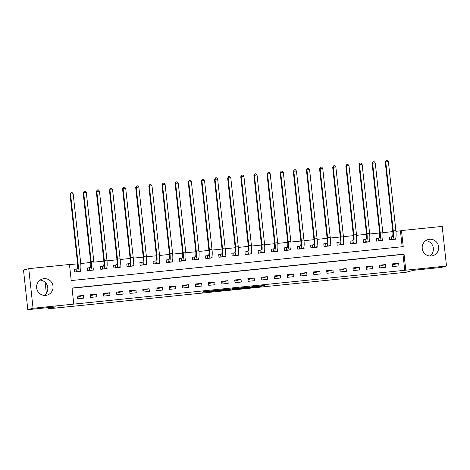 <?xml version="1.0" encoding="UTF-8"?>
<svg xmlns="http://www.w3.org/2000/svg" width="470" height="470" viewBox="0 0 470 470"><rect width="100%" height="100%" fill="white"/><g stroke="black" fill="none" stroke-linecap="round" stroke-linejoin="round"><path stroke-width="0.7" d="M247.843 287.775L260.615 286.459L264.351 285.454L251.679 286.747L256.009 286.488L247.843 287.775M40.15 280.073A8.407 8.231 -105 0 1 44.25 295.407M43.916 278.687A8.407 8.231 -105 0 1 47 295.16A8.407 8.231 -105 0 1 36.725 288.527A8.407 8.231 -105 0 1 43.916 278.687M425.75 240.675A8.407 8.231 -105 0 1 429.85 256.009M429.521 239.289A8.407 8.231 -105 0 1 432.6 255.762A8.407 8.231 -105 0 1 422.324 249.129A8.407 8.231 -105 0 1 429.521 239.289M202.206 292.217L212.922 291.365L217.886 290.202L203.633 291.664L215.842 290.507L213.345 291.183L202.206 292.217M446.5 266.032L441.248 267.436L413.671 270.25L406.315 272.218L48.034 308.825L55.384 306.857L27.806 309.677L33.053 308.273L28.752 268.646L69.466 264.487L71.211 280.555L403.225 246.627L401.48 230.564L442.194 226.405L446.5 266.032L405.786 270.191L404.041 254.123L72.022 288.051L73.772 304.113L33.053 308.273M73.772 304.113L405.786 270.191M231.998 289.379L246.233 287.928L249.964 286.923L235.711 288.386L231.998 289.379M228.955 289.726L215.942 291.03L220.912 289.867L226.963 289.273L225.436 289.685L226.264 289.637L233.984 288.551L228.943 289.626M404.735 270.473L402.99 254.405L72.045 288.222M398.636 263.241L392.332 263.887L392.626 266.566L398.93 265.92L398.636 263.241L392.444 264.898M385.506 264.587L379.202 265.227L379.49 267.906L385.794 267.26L385.506 264.587L379.314 266.243M372.369 265.926L366.065 266.572L366.359 269.245L372.663 268.605L372.369 265.926L366.177 267.583M359.239 267.271L352.935 267.912L353.223 270.591L359.527 269.945L359.239 267.271L353.046 268.928M346.102 268.611L339.798 269.257L340.092 271.93L346.396 271.29L346.102 268.611L339.91 270.268M332.971 269.95L326.668 270.597L326.956 273.276L333.259 272.629L332.971 269.95L326.779 271.607M319.835 271.296L313.531 271.936L313.825 274.615L320.129 273.969L319.835 271.296L313.643 272.953M306.704 272.635L300.401 273.282L300.688 275.961L306.992 275.314L306.704 272.635L300.512 274.292M293.568 273.981L287.264 274.621L287.558 277.3L293.862 276.654L293.568 273.981L287.376 275.637M280.437 275.32L274.133 275.966L274.421 278.639L280.725 277.999L280.437 275.32L274.245 276.977M267.301 276.66L260.997 277.306L261.291 279.985L267.595 279.339L267.301 276.66L261.108 278.316M254.17 278.005L247.866 278.645L248.154 281.324L254.458 280.684L254.17 278.005L247.978 279.662M241.034 279.345L234.73 279.991L235.024 282.67L241.327 282.024L241.034 279.345L234.841 281.001M227.903 280.69L221.599 281.33L221.887 284.009L228.191 283.363L227.903 280.69L221.711 282.347M214.767 282.029L208.463 282.676L208.756 285.349L215.06 284.708L214.767 282.029L208.574 283.686M201.636 283.369L195.332 284.015L195.62 286.694L201.924 286.048L201.636 283.369L195.444 285.026M188.499 284.714L182.196 285.355L182.489 288.034L188.793 287.393L188.499 284.714L182.307 286.371M175.369 286.054L169.065 286.7L169.353 289.379L175.657 288.733L175.369 286.054L169.177 287.711M162.232 287.399L155.928 288.039L156.222 290.719L162.526 290.072L162.232 287.399L156.04 289.056M149.102 288.739L142.798 289.385L143.086 292.058L149.389 291.418L149.102 288.739L142.909 290.395M135.965 290.078L129.661 290.724L129.955 293.403L136.259 292.757L135.965 290.078L129.773 291.735M122.835 291.424L116.531 292.07L116.819 294.743L123.122 294.103L122.835 291.424L116.642 293.08M109.698 292.763L103.394 293.409L103.688 296.088L109.992 295.442L109.698 292.763L103.506 294.42M96.567 294.108L90.263 294.749L90.551 297.428L96.855 296.782L96.567 294.108L90.375 295.765M83.431 295.448L77.127 296.094L77.421 298.767L83.725 298.127L83.431 295.448L77.239 297.105M402.156 246.738L400.428 230.846L395.952 231.305M392.791 231.628L382.821 232.644M379.654 232.967L369.684 233.989M366.524 234.313L356.554 235.329M353.387 235.652L343.417 236.668M340.257 236.992L330.287 238.014M327.12 238.337L317.15 239.353M313.989 239.677L304.02 240.699M300.853 241.022L290.883 242.038M287.722 242.361L277.752 243.378M274.586 243.701L264.616 244.723M261.455 245.046L251.485 246.063M248.319 246.386L238.349 247.408M235.188 247.731L225.218 248.748M222.052 249.071L212.082 250.093M208.921 250.41L198.951 251.432M195.784 251.756L185.814 252.772M182.654 253.095L172.684 254.117M169.517 254.44L159.547 255.457M156.387 255.78L146.417 256.802M143.25 257.125L133.28 258.142M130.119 258.465L120.15 259.481M116.983 259.804L107.013 260.827M103.852 261.15L93.883 262.166M90.716 262.489L80.746 263.511M77.585 263.834L69.484 264.657M391.14 236.939L389.424 237.115L389.718 239.788L396.022 239.148L395.863 237.714M378.009 238.278L376.294 238.454L376.582 241.133L382.886 240.487L382.733 239.054M364.873 239.624L363.157 239.8L363.451 242.473L369.755 241.833L369.596 240.393M351.742 240.963L350.027 241.139L350.315 243.818L356.618 243.172L356.466 241.739M338.606 242.309L336.89 242.479L337.184 245.158L343.488 244.512L343.329 243.078M325.475 243.648L323.76 243.824L324.047 246.503L330.351 245.857L330.198 244.424M312.339 244.988L310.623 245.164L310.917 247.843L317.221 247.197L317.062 245.763M299.208 246.333L297.492 246.509L297.78 249.182L304.084 248.542L303.931 247.103M286.071 247.672L284.356 247.849L284.65 250.528L290.954 249.881L290.795 248.448M272.941 249.018L271.225 249.188L271.513 251.867L277.817 251.227L277.664 249.787M259.804 250.357L258.089 250.534L258.382 253.213L264.686 252.566L264.528 251.133M246.674 251.697L244.958 251.873L245.246 254.552L251.55 253.906L251.397 252.472M233.537 253.042L231.822 253.218L232.115 255.892L238.419 255.251L238.261 253.812M220.407 254.382L218.691 254.558L218.979 257.237L225.283 256.591L225.13 255.157M207.27 255.727L205.555 255.897L205.848 258.576L212.152 257.936L211.993 256.497M194.139 257.067L192.424 257.243L192.712 259.922L199.016 259.276L198.863 257.842M181.003 258.406L179.287 258.582L179.581 261.261L185.885 260.615L185.726 259.182M167.872 259.751L166.157 259.928L166.445 262.601L172.749 261.96L172.596 260.521M154.736 261.091L153.02 261.267L153.314 263.946L159.618 263.3L159.459 261.866M141.605 262.436L139.89 262.613L140.178 265.286L146.481 264.645L146.329 263.206M128.469 263.776L126.753 263.952L127.047 266.631L133.351 265.985L133.192 264.551M115.338 265.121L113.623 265.291L113.91 267.971L120.214 267.324L120.062 265.891M102.202 266.461L100.486 266.637L100.78 269.31L107.084 268.67L106.925 267.23M89.071 267.8L87.355 267.976L87.643 270.655L93.947 270.009L93.794 268.576M75.934 269.146L74.219 269.322L74.513 271.995L80.817 271.355L80.658 269.915M45.155 282.323L46.348 293.304M47.905 307.621L48.034 308.825M27.806 309.677L23.5 270.05L28.752 268.646M400.428 230.846L401.48 230.564M402.99 254.405L404.041 254.123M244.147 288.128L248.283 287.135L242.238 287.846L239.947 288.468L244.147 288.128M223.879 290.108L230.276 289.303L223.879 290.108L223.82 289.567M389.436 237.203L392.262 236.657A5.387 1.075 -95.8 0 0 392.732 231.023L385.236 162.003L386.24 160.429L387.286 160.323L388.385 161.592L395.881 230.611A8.084 1.61 84.2 0 1 395.182 239.066L394.306 239.324M388.385 161.592L385.758 161.862L393.255 230.882A8.084 1.61 84.2 0 1 392.556 239.336L391.434 239.618M386.24 160.429L385.758 161.862L385.236 162.003M391.328 236.909L391.616 239.588M376.305 238.549L379.131 238.002A5.387 1.075 -95.8 0 0 379.596 232.362L372.099 163.343L373.104 161.774L374.155 161.662L375.254 162.931L382.75 231.957A8.084 1.61 84.2 0 1 382.045 240.411L381.176 240.663M375.254 162.931L372.622 163.202L380.124 232.227A8.084 1.61 84.2 0 1 379.419 240.675L378.297 240.957M373.104 161.774L372.622 163.202L372.099 163.343M378.191 238.249L378.485 240.928M363.169 239.888L365.995 239.342A5.387 1.075 -95.8 0 0 366.465 233.708L358.968 164.682L359.973 163.113L361.019 163.008L362.117 164.277L369.614 233.296A8.084 1.61 84.2 0 1 368.915 241.75L368.039 242.003M362.117 164.277L359.491 164.547L366.988 233.567A8.084 1.61 84.2 0 1 366.289 242.021L365.166 242.297M359.973 163.113L359.491 164.547L358.968 164.682M365.061 239.594L365.349 242.267M350.038 241.233L352.864 240.687A5.387 1.075 -95.8 0 0 353.328 235.047L345.832 166.028L346.837 164.453L347.888 164.347L348.987 165.616L356.483 234.642A8.084 1.61 84.2 0 1 355.778 243.096L354.909 243.348M348.987 165.616L346.355 165.887L353.857 234.906A8.084 1.61 84.2 0 1 353.152 243.36L352.03 243.642M346.837 164.453L346.355 165.887L345.832 166.028M351.924 240.934L352.218 243.613M336.902 242.573L339.728 242.026A5.387 1.075 -95.8 0 0 340.198 236.392L332.701 167.367L333.706 165.798L334.752 165.693L335.85 166.962L343.347 235.981A8.084 1.61 84.2 0 1 342.648 244.435L341.772 244.688M335.85 166.962L333.224 167.226L340.721 236.251A8.084 1.61 84.2 0 1 340.022 244.706L338.899 244.982M333.706 165.798L333.224 167.226L332.701 167.367M338.794 242.279L339.082 244.952M323.771 243.912L326.597 243.366A5.387 1.075 -95.8 0 0 327.061 237.732L319.565 168.712L320.569 167.138L321.621 167.032L322.72 168.301L330.216 237.327A8.084 1.61 84.2 0 1 329.511 245.775L328.642 246.033M322.72 168.301L320.088 168.571L327.59 237.591A8.084 1.61 84.2 0 1 326.885 246.045L325.763 246.327M320.569 167.138L320.088 168.571L319.565 168.712M325.657 243.619L325.951 246.298M310.635 245.258L313.461 244.711A5.387 1.075 -95.8 0 0 313.931 239.077L306.434 170.052L307.439 168.483L308.485 168.372L309.583 169.647L317.08 238.666A8.084 1.61 84.2 0 1 316.38 247.12L315.505 247.373M309.583 169.647L306.957 169.911L314.454 238.936A8.084 1.61 84.2 0 1 313.754 247.39L312.632 247.667M307.439 168.483L306.957 169.911L306.434 170.052M312.527 244.958L312.814 247.637M297.504 246.597L300.33 246.051A5.387 1.075 -95.8 0 0 300.794 240.417L293.298 171.397L294.302 169.823L295.354 169.717L296.453 170.986L303.949 240.006A8.084 1.61 84.2 0 1 303.244 248.46L302.374 248.712M296.453 170.986L293.821 171.256L301.323 240.276A8.084 1.61 84.2 0 1 300.618 248.73L299.496 249.012M294.302 169.823L293.821 171.256L293.298 171.397M299.39 246.304L299.684 248.983M284.368 247.943L287.193 247.396A5.387 1.075 -95.8 0 0 287.663 241.756L280.167 172.737L281.172 171.168L282.217 171.057L283.316 172.326L290.812 241.351A8.084 1.61 84.2 0 1 290.113 249.805L289.238 250.058M283.316 172.326L280.69 172.596L288.186 241.615A8.084 1.61 84.2 0 1 287.487 250.069L286.365 250.351M281.172 171.168L280.69 172.596L280.167 172.737M286.259 247.643L286.547 250.322M271.237 249.282L274.063 248.736A5.387 1.075 -95.8 0 0 274.527 243.102L267.031 174.076L268.035 172.508L269.087 172.402L270.185 173.671L277.682 242.69A8.084 1.61 84.2 0 1 276.977 251.145L276.107 251.397M270.185 173.671L267.553 173.935L275.056 242.961A8.084 1.61 84.2 0 1 274.351 251.415L273.229 251.691M268.035 172.508L267.553 173.935L267.031 174.076M273.123 248.988L273.417 251.662M258.101 250.628L260.926 250.075A5.387 1.075 -95.8 0 0 261.396 244.441L253.9 175.422L254.905 173.847L255.95 173.741L257.049 175.01L264.545 244.036A8.084 1.61 84.2 0 1 263.846 252.484L262.971 252.743M257.049 175.01L254.423 175.281L261.919 244.3A8.084 1.61 84.2 0 1 261.22 252.754L260.098 253.036M254.905 173.847L254.423 175.281L253.9 175.422M259.992 250.328L260.28 253.007M244.97 251.967L247.796 251.421A5.387 1.075 -95.8 0 0 248.26 245.787L240.763 176.761L241.768 175.192L242.82 175.081L243.918 176.356L251.415 245.375A8.084 1.61 84.2 0 1 250.71 253.829L249.84 254.082M243.918 176.356L241.286 176.62L248.789 245.645A8.084 1.61 84.2 0 1 248.084 254.1L246.962 254.376M241.768 175.192L241.286 176.62L240.763 176.761M246.856 251.667L247.15 254.346M231.833 253.307L234.659 252.76A5.387 1.075 -95.8 0 0 235.129 247.126L227.633 178.107L228.637 176.532L229.683 176.426L230.782 177.695L238.278 246.715A8.084 1.61 84.2 0 1 237.579 255.169L236.704 255.427M230.782 177.695L228.156 177.966L235.652 246.985A8.084 1.61 84.2 0 1 234.953 255.439L233.831 255.721M228.637 176.532L228.156 177.966L227.633 178.107M233.725 253.013L234.013 255.692M218.703 254.652L221.529 254.106A5.387 1.075 -95.8 0 0 221.993 248.466L214.496 179.446L215.501 177.877L216.553 177.766L217.651 179.035L225.148 248.06A8.084 1.61 84.2 0 1 224.443 256.514L223.573 256.767M217.651 179.035L215.019 179.305L222.522 248.325A8.084 1.61 84.2 0 1 221.817 256.779L220.694 257.061M215.501 177.877L215.019 179.305L214.496 179.446M220.589 254.352L220.882 257.031M205.566 255.991L208.392 255.445A5.387 1.075 -95.8 0 0 208.862 249.811L201.366 180.786L202.37 179.217L203.416 179.111L204.515 180.38L212.011 249.4A8.084 1.61 84.2 0 1 211.312 257.854L210.437 258.106M204.515 180.38L201.888 180.645L209.385 249.67A8.084 1.61 84.2 0 1 208.686 258.124L207.564 258.4M202.37 179.217L201.888 180.645L201.366 180.786M207.458 255.698L207.746 258.371M192.436 257.337L195.262 256.784A5.387 1.075 -95.8 0 0 195.726 251.15L188.229 182.131L189.234 180.556L190.285 180.451L191.384 181.72L198.88 250.745A8.084 1.61 84.2 0 1 198.175 259.199L197.306 259.452M191.384 181.72L188.752 181.99L196.254 251.009A8.084 1.61 84.2 0 1 195.549 259.464L194.427 259.745M189.234 180.556L188.752 181.99L188.229 182.131M194.322 257.037L194.615 259.716M179.299 258.676L182.125 258.13A5.387 1.075 -95.8 0 0 182.595 252.496L175.099 183.47L176.103 181.902L177.149 181.796L178.248 183.065L185.744 252.084A8.084 1.61 84.2 0 1 185.045 260.539L184.17 260.791M178.248 183.065L175.621 183.329L183.118 252.355A8.084 1.61 84.2 0 1 182.419 260.809L181.297 261.085M176.103 181.902L175.621 183.329L175.099 183.47M181.191 258.377L181.479 261.056M166.168 260.016L168.994 259.469A5.387 1.075 -95.8 0 0 169.459 253.835L161.962 184.816L162.967 183.241L164.018 183.136L165.117 184.405L172.613 253.424A8.084 1.61 84.2 0 1 171.908 261.878L171.039 262.137M165.117 184.405L162.485 184.675L169.987 253.694A8.084 1.61 84.2 0 1 169.282 262.148L168.16 262.43M162.967 183.241L162.485 184.675L161.962 184.816M168.054 259.722L168.348 262.401M153.032 261.361L155.858 260.815A5.387 1.075 -95.8 0 0 156.328 255.175L148.831 186.155L149.836 184.587L150.882 184.475L151.98 185.744L159.477 254.769A8.084 1.61 84.2 0 1 158.778 263.224L157.902 263.476M151.98 185.744L149.354 186.014L156.851 255.04A8.084 1.61 84.2 0 1 156.152 263.488L155.03 263.77M149.836 184.587L149.354 186.014L148.831 186.155M154.924 261.062L155.212 263.74M139.901 262.701L142.727 262.154A5.387 1.075 -95.8 0 0 143.191 256.52L135.695 187.495L136.7 185.926L137.751 185.82L138.85 187.089L146.346 256.109A8.084 1.61 84.2 0 1 145.641 264.563L144.772 264.816M138.85 187.089L136.218 187.36L143.72 256.379A8.084 1.61 84.2 0 1 143.015 264.833L141.893 265.109M136.7 185.926L136.218 187.36L135.695 187.495M141.787 262.407L142.081 265.08M126.765 264.046L129.591 263.5A5.387 1.075 -95.8 0 0 130.061 257.86L122.564 188.84L123.569 187.266L124.615 187.16L125.713 188.429L133.21 257.454A8.084 1.61 84.2 0 1 132.511 265.908L131.635 266.161M125.713 188.429L123.087 188.699L130.584 257.719A8.084 1.61 84.2 0 1 129.885 266.173L128.762 266.455M123.569 187.266L123.087 188.699L122.564 188.84M128.657 263.746L128.945 266.425M113.634 265.386L116.46 264.839A5.387 1.075 -95.8 0 0 116.924 259.205L109.428 190.18L110.432 188.611L111.484 188.505L112.583 189.774L120.079 258.794A8.084 1.61 84.2 0 1 119.374 267.248L118.505 267.5M112.583 189.774L109.951 190.039L117.453 259.064A8.084 1.61 84.2 0 1 116.748 267.518L115.626 267.794M110.432 188.611L109.951 190.039L109.428 190.18M115.52 265.092L115.814 267.765M100.498 266.725L103.324 266.179A5.387 1.075 -95.8 0 0 103.794 260.545L96.297 191.525L97.302 189.951L98.348 189.845L99.446 191.114L106.943 260.133A8.084 1.61 84.2 0 1 106.244 268.587L105.368 268.846M99.446 191.114L96.82 191.384L104.317 260.404A8.084 1.61 84.2 0 1 103.617 268.858L102.495 269.14M97.302 189.951L96.82 191.384L96.297 191.525M102.389 266.431L102.677 269.11M87.367 268.07L90.193 267.524A5.387 1.075 -95.8 0 0 90.657 261.884L83.161 192.864L84.165 191.296L85.217 191.184L86.316 192.453L93.812 261.479A8.084 1.61 84.2 0 1 93.107 269.933L92.237 270.185M86.316 192.453L83.683 192.724L91.186 261.749A8.084 1.61 84.2 0 1 90.481 270.197L89.359 270.479M84.165 191.296L83.683 192.724L83.161 192.864M89.253 267.771L89.547 270.45M74.231 269.41L77.056 268.863A5.387 1.075 -95.8 0 0 77.527 263.229L70.03 194.204L71.035 192.635L72.08 192.53L73.179 193.799L80.675 262.818A8.084 1.61 84.2 0 1 79.976 271.272L79.101 271.525M73.179 193.799L70.553 194.069L78.049 263.088A8.084 1.61 84.2 0 1 77.35 271.543L76.228 271.819M71.035 192.635L70.553 194.069L70.03 194.204M76.122 269.116L76.41 271.789M260.55 285.819L260.615 286.459M259.305 285.942L259.381 286.618M239.953 287.922L240.011 288.439M224.695 289.479L224.736 289.873M395.182 239.066L392.556 239.336M395.881 230.611L393.255 230.882M382.045 240.411L379.419 240.675M382.75 231.957L380.124 232.227M368.915 241.75L366.289 242.021M369.614 233.296L366.988 233.567M355.778 243.096L353.152 243.36M356.483 234.642L353.857 234.906M342.648 244.435L340.022 244.706M343.347 235.981L340.721 236.251M329.511 245.775L326.885 246.045M330.216 237.327L327.59 237.591M316.38 247.12L313.754 247.39M317.08 238.666L314.454 238.936M303.244 248.46L300.618 248.73M303.949 240.006L301.323 240.276M290.113 249.805L287.487 250.069M290.812 241.351L288.186 241.615M276.977 251.145L274.351 251.415M277.682 242.69L275.056 242.961M263.846 252.484L261.22 252.754M264.545 244.036L261.919 244.3M250.71 253.829L248.084 254.1M251.415 245.375L248.789 245.645M237.579 255.169L234.953 255.439M238.278 246.715L235.652 246.985M224.443 256.514L221.817 256.779M225.148 248.06L222.522 248.325M211.312 257.854L208.686 258.124M212.011 249.4L209.385 249.67M198.175 259.199L195.549 259.464M198.88 250.745L196.254 251.009M185.045 260.539L182.419 260.809M185.744 252.084L183.118 252.355M171.908 261.878L169.282 262.148M172.613 253.424L169.987 253.694M158.778 263.224L156.152 263.488M159.477 254.769L156.851 255.04M145.641 264.563L143.015 264.833M146.346 256.109L143.72 256.379M132.511 265.908L129.885 266.173M133.21 257.454L130.584 257.719M119.374 267.248L116.748 267.518M120.079 258.794L117.453 259.064M106.244 268.587L103.617 268.858M106.943 260.133L104.317 260.404M93.107 269.933L90.481 270.197M93.812 261.479L91.186 261.749M79.976 271.272L77.35 271.543M80.675 262.818L78.049 263.088M239.888 287.928L239.947 288.468M223.761 289.573L223.82 290.131"/></g></svg>
